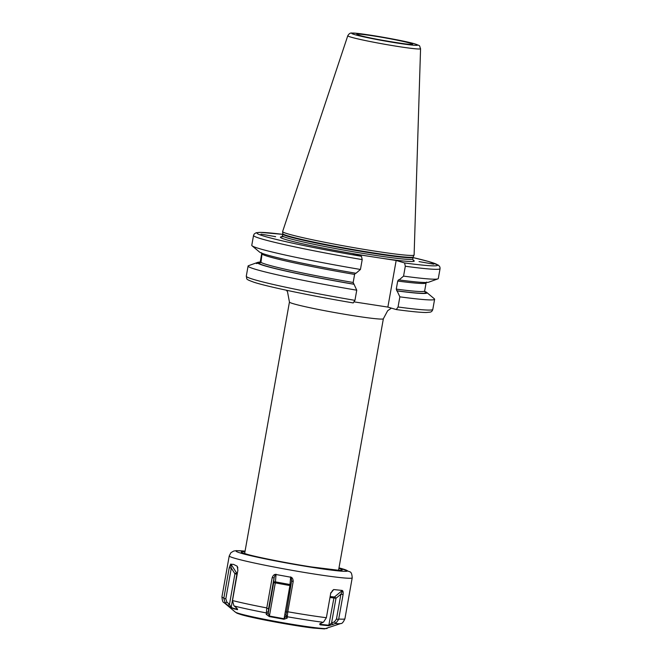 <?xml version="1.0" encoding="UTF-8"?>
<svg xmlns="http://www.w3.org/2000/svg" width="662" height="662" viewBox="0 0 662 662"><rect width="100%" height="100%" fill="white"/><g stroke="black" fill="none" stroke-linecap="round" stroke-linejoin="round"><path stroke-width="0.99" d="M387.866 307.085L396.166 260.48L404.59 262.955A91.745 4.642 10.1 0 0 413.038 257.576L428.62 261.507L438.534 265.23L439.924 267.026L440.056 268.681L438.302 278.537A94.732 4.791 -169.9 0 1 437.872 278.884L428.595 282.219A86.151 4.361 -169.9 0 1 399.095 279.927L398.598 279.778L397.713 281.06L396.273 289.12L399.865 296.841L398.052 306.994L396.29 309.559L387.866 307.085L354.435 301.93M404.59 262.955L405.31 266.248L403.555 276.112L399.095 279.927M398.052 306.994A94.732 4.791 10.1 0 0 432.799 309.419C432.319 311.016 431.434 311.926 430.151 312.141L426.154 312.514C420.544 312.481 410.614 311.496 396.373 309.576L396.29 309.559M283.874 236.748A67.971 3.442 -169.9 0 0 286.274 239.718A67.971 3.442 10.1 0 0 368.899 256.277L353.061 253.827L361.477 256.302L362.205 259.603L360.442 269.459L355.99 273.274A86.151 4.361 -169.9 0 1 259.653 252.148L259.653 252.148M368.899 256.277L380.327 258.039A67.971 3.442 10.1 0 0 413.047 260.149M396.166 260.48L380.327 258.039M353.177 302.915L353.243 302.931C312.158 296.005 268.631 286.969 254.225 282.335C244.634 278.834 247.348 279.48 246.281 276.195A94.732 4.791 10.1 0 0 354.948 300.349L353.177 302.915M256.401 263.559L257.857 263.261A86.151 4.361 10.1 0 0 354.029 284.271L356.752 290.196L354.948 300.349M354.029 284.271L353.169 282.475L354.6 274.416L355.494 273.133M356.752 290.196A94.732 4.791 -169.9 0 1 248.085 266.041A94.732 4.791 -169.9 0 1 248.515 265.694L257.791 262.359A86.151 4.361 10.1 0 0 257.468 262.913L258.627 263.112L260.307 261.796L261.755 253.198M424.872 291.901L426.568 292.306L434.322 298.794A94.732 4.791 -169.9 0 1 434.611 299.265A94.732 4.791 -169.9 0 1 399.865 296.841M256.36 263.542L257.468 262.913M260.149 262.086A86.151 4.361 10.1 0 0 257.791 262.359M397.142 290.916A86.151 4.361 10.1 0 0 426.965 292.662L427.842 293.357M426.568 292.306A86.151 4.361 10.1 0 0 424.656 291.396M257.857 263.261L259.024 263.468L260.96 262.392A83.478 4.22 10.1 0 0 353.169 282.475M396.273 289.12A83.478 4.22 10.1 0 0 424.656 290.957L424.764 291.727L426.965 292.662M262.086 253.323L260.96 262.392M360.442 269.459A94.732 4.791 -169.9 0 1 252.065 245.792A94.732 4.791 -169.9 0 1 251.775 245.312L253.538 235.449A94.732 4.791 -169.9 0 0 362.205 259.603M437.872 278.884A94.732 4.791 -169.9 0 1 403.555 276.112M260.952 234.116L275.607 236.665L260.952 234.116M433.684 264.146L419.029 261.598L433.693 264.179M288.384 234.017A66.779 3.376 -169.9 0 1 282.616 231.609A66.779 3.376 -169.9 0 1 282.624 231.535L347.773 35.765A36.964 1.87 10.1 0 0 350.968 37.138A36.964 1.87 10.1 0 0 391.763 45.471A36.964 1.87 10.1 0 0 420.56 48.731L414.114 254.953A66.779 3.376 10.1 0 1 414.098 255.027A66.779 3.376 10.1 0 1 361.411 248.953A66.779 3.376 10.1 0 1 288.384 234.017M232.494 600.542L237.89 570.222L237.145 566.167L233.529 564.388L230.591 564.247L229.242 567.682L223.789 598.415L225.303 603.14L227.852 605.399L231.146 607.873L237.195 609.652C237.931 609.735 237.691 609.156 236.466 607.931L233.885 605.664L232.494 600.542A62.46 3.161 10.1 0 0 266.794 607.923L266.232 614.344L269.293 616.57L283.981 619.251L287.151 618.167L287.796 611.771A62.46 3.161 10.1 0 0 326.374 617.72L323.553 622.065L319.647 624.001L320.094 624.82L328.733 625.731L335.808 623.356L338.638 619.433L343.09 594.567C343.264 592.358 343.09 591.1 342.568 590.785L342.304 590.454L334.451 597A1.49 1.216 -84 0 0 333.921 597.96L329.974 597.538M237.186 608.684L237.195 609.652L237.575 609.305M237.079 608.552L236.988 609.073L233.926 608.494L230.972 607.302L229.482 604.373L226.9 602.13L225.808 598.829L231.286 568.095L230.591 564.247M231.146 607.873L236.88 574.144L234.936 573.764L229.482 604.373L227.852 605.399M225.303 603.14L226.9 602.13M229.242 567.682L231.286 568.095L234.936 573.764A1.49 0.496 -32.8 0 1 236.673 573.052A1.49 1.349 -73.6 0 1 236.88 574.144L237.178 574.235M237.857 567.897L237.269 566.415M266.794 607.923L272.19 577.612L274.076 577.876L275.351 574.401C274.109 574.451 273.058 575.518 272.19 577.612M287.796 611.771L293.192 581.451C293.076 579.167 292.438 577.785 291.263 577.305L275.351 574.401M326.374 617.72L330.735 593.268L333.714 589.552L330.578 593.119M332.274 590.752L333.714 589.552L342.304 590.454M268.607 608.61L274.076 577.876L273.696 582.676L275.309 582.891L269.401 616.049L268.242 613.285L268.607 608.61L266.736 608.345M291.263 577.305L291.603 581.087L285.736 616.686M291.652 580.574L291.603 581.087L293.192 581.451M287.118 616.446L285.769 614.799M287.151 618.167L285.769 616.496L283.998 618.722L269.401 616.049L269.293 616.57M283.981 619.251L289.906 585.564L275.309 582.891L275.45 581.873A1.49 1.101 4.5 0 0 273.696 582.676L268.242 613.285L266.232 614.344M266.273 612.631L268.242 611.597M290.659 576.892L289.906 585.564L290.767 585.738M342.568 590.785L340.889 594.203L336.462 619.078L334.459 621.808L331.563 623.05L329.055 625.251L320.466 624.349L320.367 623.472M343.09 594.567L340.889 594.203L335.965 598.307L333.921 597.96L328.733 625.731M335.808 623.356L334.459 621.808M332.936 624.63L331.563 623.05L335.965 598.307A1.49 0.662 50.2 0 0 334.451 597L330.148 596.545M320.094 624.82L320.648 623.323M275.615 236.682A6.115 0.538 -24.9 0 0 275.607 236.665A6.115 0.538 155.1 0 0 275.044 236.706M353.533 284.122A84.968 4.295 -169.9 0 1 259.024 263.468M425.798 292.455A84.968 4.295 -169.9 0 1 396.646 290.775M258.627 263.112A84.968 4.295 -169.9 0 1 259.909 262.384M424.781 291.752A84.968 4.295 -169.9 0 1 425.401 292.108M259.719 262.508L260.29 261.68A83.478 4.22 10.1 0 0 260.307 261.796M354.6 274.416A83.478 4.22 -169.9 0 1 262.334 254.282M424.656 290.957L426.096 282.897A83.478 4.22 -169.9 0 1 397.713 281.06M261.755 253.769A83.478 4.22 -169.9 0 1 261.73 253.62L260.29 261.68M440.056 268.681A94.732 4.791 -169.9 0 1 405.31 266.248M253.538 235.449L254.241 233.943L256.177 232.734L260.356 232.362L282.724 234.356A91.745 4.642 10.1 0 0 267.076 237.046A91.745 4.642 10.1 0 0 361.477 256.302M281.623 236.888L282.475 235.771A66.183 3.351 -169.9 0 0 288.193 238.204A66.183 3.351 10.1 0 0 360.997 253.074A66.183 3.351 10.1 0 0 412.79 258.983L413.204 260.332M282.773 234.083L282.79 233.661A66.241 3.351 -169.9 0 0 288.516 236.061A66.241 3.351 10.1 0 0 360.955 250.873A66.241 3.351 10.1 0 0 413.22 256.897L413.088 257.295A66.183 3.351 10.1 0 1 361.295 251.395A66.183 3.351 10.1 0 1 288.491 236.524A66.183 3.351 -169.9 0 1 282.773 234.083L282.475 235.771M354.683 34.623A33.431 1.688 10.1 0 0 398.185 43.212A33.431 1.688 10.1 0 0 414.726 43.882A33.431 1.688 10.1 0 0 371.225 35.293A33.431 1.688 10.1 0 0 354.683 34.623M410.142 43.179A28.325 1.432 10.1 0 0 373.277 35.897A28.325 1.432 10.1 0 0 359.267 35.326A28.325 1.432 10.1 0 0 396.124 42.608A28.325 1.432 10.1 0 0 410.142 43.179M327.16 628.428A46.845 2.367 10.1 0 1 288.715 623.736A46.845 2.367 10.1 0 1 239.172 613.55A46.845 2.367 -169.9 0 1 235.267 612.06C237.368 613.434 236.16 612.971 241.076 614.601C252.768 618.184 293.382 625.722 313.118 628.039L324.496 628.9L340.806 623.521A59.472 3.012 10.1 0 1 335.386 623.571M287.134 616.736A59.472 3.012 10.1 0 0 323.097 622.28M234.282 606.028A59.472 3.012 10.1 0 0 266.24 612.913M234.108 609.057L233.926 608.494M225.676 603.496A59.472 3.012 -169.9 0 1 224.153 602.734L235.267 612.06M223.847 598.001A62.46 3.161 -169.9 0 1 221.944 596.834C222.217 600.624 222.953 602.586 224.153 602.734M223.789 598.415L225.808 598.829M221.944 596.834L229.226 555.931A62.46 3.161 10.1 0 0 234.621 558.231A62.46 3.161 10.1 0 0 303.328 572.266A62.46 3.161 10.1 0 0 352.209 577.843C352.01 574.103 351.199 572.076 349.768 571.753L338.994 567.855A56.493 2.855 -169.9 0 1 342.502 568.848A56.493 2.855 10.1 0 1 314.549 567.723A56.493 2.855 10.1 0 1 241.026 553.2A56.493 2.855 -169.9 0 1 245.072 551.148M338.729 619.02A62.46 3.161 10.1 0 0 344.919 618.747L352.209 577.843M230.839 564.007L236.673 573.052L237.352 573.251M276.054 574.219L275.45 581.873L290.047 584.546A1.49 1.101 4.5 0 1 290.908 584.96M287.705 612.184L286.125 611.812M338.638 619.433L336.462 619.078M338.886 568.451A51.28 2.598 10.1 0 1 311.165 566.904A51.28 2.598 10.1 0 1 245.71 553.92A51.28 2.598 -169.9 0 1 244.965 551.719M391.408 308.128L387.651 310.735L383.364 318.761A47.697 2.416 -169.9 0 1 346.036 314.508A47.697 2.416 -169.9 0 1 293.564 303.792A47.697 2.416 -169.9 0 1 289.443 302.029L244.642 553.531M248.085 266.041L246.281 276.195M434.611 299.265L432.799 309.419M426.096 282.897L426.667 282.07M261.54 252.718L261.73 253.62M259.537 252.057L252.065 245.792M413.088 257.295L412.79 258.983M282.79 233.661L282.616 231.609M413.22 256.897L414.098 255.027M420.56 48.731C418.922 44.776 421.082 46.357 415.107 43.965C403.572 40.324 356.106 32.33 352.258 33.1C350.587 32.645 349.097 33.53 347.773 35.765M411.052 44.412L411.292 44.354C414.404 45.744 367.667 38.313 359.582 35.4L358.2 34.995M245.072 551.123L236.483 550.635L233.711 551.041L230.922 552.679L229.226 555.931M344.919 618.747C343.363 622.197 341.989 623.794 340.806 623.521M339.267 570.354L311.562 566.953C286.969 563.221 254.175 556.568 246.347 554.061L243.55 553.118M286.423 290.237L287.507 291.768L289.443 302.029M383.364 318.761L338.563 570.263"/></g></svg>
